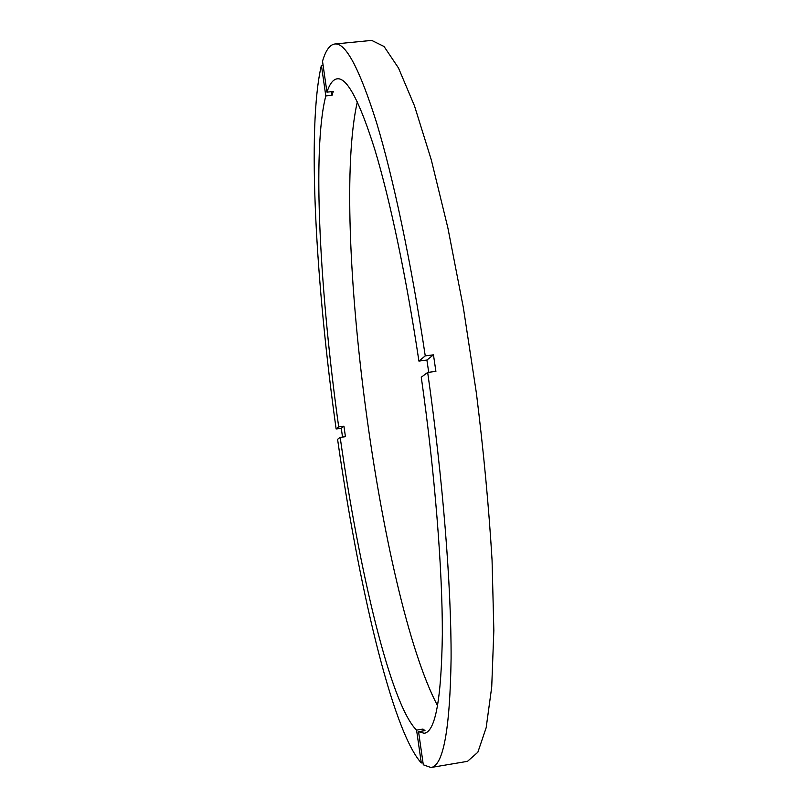 <?xml version="1.0" encoding="UTF-8"?>
<svg xmlns="http://www.w3.org/2000/svg" width="808" height="808" viewBox="0 0 808 808"><rect width="100%" height="100%" fill="white"/><g stroke="black" fill="none" stroke-linecap="round" stroke-linejoin="round"><path stroke-width="1.21" d="M421.291 762.954C391.981 730.664 357.964 582.538 337.582 439.31L340.178 437.391L345.43 436.684L343.935 426.159L341.279 428.27L336.128 428.967C316.029 285.143 306.636 127.866 321.412 65.286L325.806 95.95L332.038 95.304L333.239 91.506L326.947 92.152L322.523 61.246C325.654 50.48 329.735 44.733 334.764 44.006L371.69 40.4L384.053 46.49L398.475 67.973L414.464 105.808L431.28 159.802L447.945 228.22L463.358 307.676L476.417 393.314C483.659 451.702 488.87 507.303 492.062 560.116L493.839 630.513L491.719 687.022L486.163 727.725L477.861 752.228L467.509 761.338L430.927 767.509C443.249 766.075 449.975 729.735 451.096 658.48C451.369 586.638 442.905 478.922 427.674 372.448L421.271 377.205C434.876 472.781 442.511 569.367 442.34 634.29C441.431 698.819 435.391 731.806 424.23 733.27L418.554 731.695L424.998 730.634L422.978 729.079L416.585 730.129L421.291 762.954L422.988 762.671M334.764 44.006C345.541 42.39 359.439 68.488 376.457 122.291C393.072 177.033 411.171 261.984 425.25 355.884L418.918 361.085C406.272 276.649 390.022 200.031 375.033 150.278C359.651 101.273 347.056 77.447 337.239 78.8C333.098 79.376 329.674 83.83 326.947 92.152M418.918 361.085L426.907 360.055L428.715 372.316M341.279 428.27L342.521 437.067M321.412 65.286L323.079 65.125M340.178 437.391C359.045 569.852 390.557 704.626 416.585 730.129M325.806 95.95C311.878 149.5 320.089 293.91 338.693 426.866L336.128 428.967M430.927 767.509L423.301 764.802L418.554 731.695M357.318 101.838C330.189 222.493 379.891 596.415 437.593 705.788M425.25 355.884L433.462 354.833L426.907 360.055M427.674 372.448L435.896 371.377L433.462 354.833M343.935 426.159L338.693 426.866M422.978 729.079L423.24 730.927M331.522 91.688L332.038 95.304"/></g></svg>
